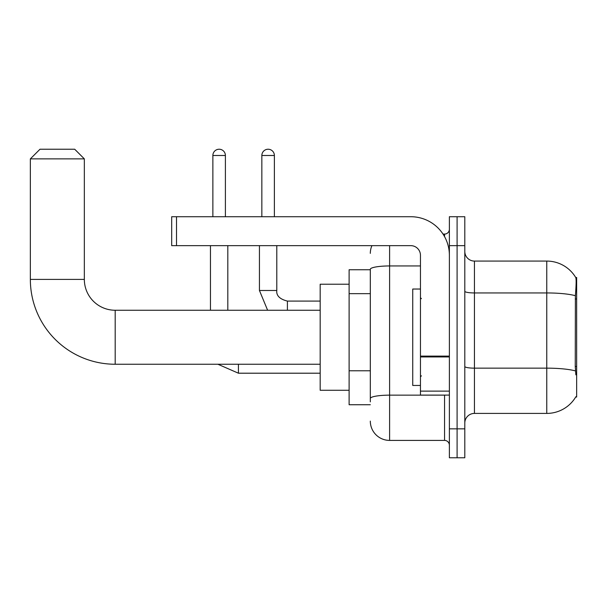 <?xml version="1.0" encoding="UTF-8"?>
<svg xmlns="http://www.w3.org/2000/svg" width="607" height="607" viewBox="0 0 607 607"><rect width="100%" height="100%" fill="white"/><g stroke="black" fill="none" stroke-linecap="round" stroke-linejoin="round"><path stroke-width="0.91" d="M575.702 397.024L575.868 396.735A33.749 33.749 0 0 1 546.763 413.413A33.749 33.749 0 0 0 575.702 397.024L576.65 397.024L576.65 277.467L575.77 277.589A33.749 33.749 0 0 0 546.763 261.078A33.749 33.749 0 0 1 575.702 277.467A33.749 33.749 0 0 0 546.763 261.078L474.446 261.078A9.644 9.644 0 0 1 464.803 251.435A9.644 9.644 0 0 0 474.446 261.078L474.446 413.413A9.644 9.644 0 0 0 464.803 423.056M370.316 269.751L349.108 269.751L349.108 404.74L370.316 404.74M457.094 428.846L457.094 457.769L464.803 457.769L464.803 428.846L457.094 428.846L457.094 457.769L449.377 457.769L449.377 428.846L457.094 428.846L457.094 245.653L457.094 428.846M449.377 428.846L449.377 216.722L457.094 216.722L457.094 245.653L457.094 216.722L464.803 216.722L464.803 428.846M575.868 374.845L575.254 366.469L575.39 295.708C576.225 285.214 576.354 279.182 575.77 277.589A33.749 33.749 0 0 0 546.763 261.078L546.763 292.946L474.446 292.946A9.644 1.677 0 0 1 464.803 291.269M575.497 370.938A33.749 5.858 180 0 0 546.763 368.153L546.763 413.413L474.446 413.413M370.316 401.849L370.316 269.296A19.28 3.346 180 0 1 389.603 265.949L420.454 265.949M389.603 245.653L389.603 440.409L444.559 440.409L444.559 395.096M443.019 234.082L444.559 234.082A4.818 4.818 0 0 0 449.377 229.256M449.377 445.234A4.818 4.818 0 0 0 444.559 440.409M370.316 253.362A19.28 19.28 0 0 1 371.924 245.653M389.603 440.409A19.28 19.28 0 0 1 370.316 421.129M420.454 289.038L412.737 289.038L412.737 385.453L420.454 385.453M320.177 364.246L115.193 364.246L115.193 310.253A30.851 30.851 0 0 1 84.343 279.395L84.343 158.875L30.35 158.875L39.994 149.231L74.699 149.231L84.343 158.875M115.193 310.253A30.851 30.851 0 0 1 84.343 279.395A30.851 30.851 0 0 0 115.193 310.253A30.851 30.851 0 0 1 84.343 279.395A30.851 30.851 0 0 0 115.193 310.253L320.177 310.253M115.193 364.246A84.843 84.843 0 0 1 30.35 279.395L30.35 158.875M349.108 284.22L320.177 284.22L320.177 390.278L349.108 390.278M212.867 216.722L212.867 155.498A6.267 6.267 0 0 1 219.135 149.231A6.267 6.267 0 0 1 225.402 155.498L225.402 216.722M227.815 310.253L227.815 245.653M210.454 310.253L210.454 245.653M261.845 216.722L261.845 155.498A6.267 6.267 0 0 1 268.112 149.231A6.267 6.267 0 0 1 274.379 155.498L274.379 216.722M259.439 245.653L259.439 290.487L276.792 290.487L276.792 245.653M449.377 395.096L420.454 395.096L420.454 356.104L449.377 356.104M449.377 255.289A38.567 38.567 0 0 0 410.81 216.722L176.516 216.722L176.516 245.653L410.81 245.653A9.644 9.644 0 0 1 420.454 255.289L420.454 356.104M176.516 245.653L171.698 245.653L171.698 216.722L176.516 216.722M576.65 298.978L575.254 298.978M576.65 366.469L575.254 366.469M370.316 293.659L349.108 293.659M370.316 370.794L349.108 370.794M575.39 295.708A33.749 5.858 180 0 0 546.763 292.946L546.763 368.153L474.446 368.153A9.644 1.677 -0 0 1 464.803 366.476M464.803 245.653L449.377 245.653M446.236 395.096A4.818 0.835 0 0 1 444.559 395.149L389.603 395.149A19.28 3.346 180 0 0 370.316 398.496M444.559 236.624L444.559 234.082M30.35 279.395L84.343 279.395M320.177 373.206L238.422 373.206L217.898 364.246L238.422 373.206L217.898 364.246L238.422 373.206L217.898 364.246L238.422 373.206L238.422 364.246M212.867 155.498L225.402 155.498M287.399 310.253L287.399 301.11M261.845 155.498L274.379 155.498M449.377 356.946L420.454 356.946M420.454 391.113L449.377 391.113M421.417 298.682L420.454 297.718M421.417 375.816L420.454 376.78M259.439 290.487L267.619 310.253L259.439 290.487M287.399 301.087C279.744 299.16 276.208 295.624 276.792 290.487C276.208 295.624 279.744 299.16 287.399 301.087C279.744 299.16 276.208 295.624 276.792 290.487C276.208 295.624 279.744 299.16 287.399 301.087C279.744 299.16 276.208 295.624 276.792 290.487C276.208 295.624 279.744 299.16 287.399 301.087L320.177 301.087"/></g></svg>
